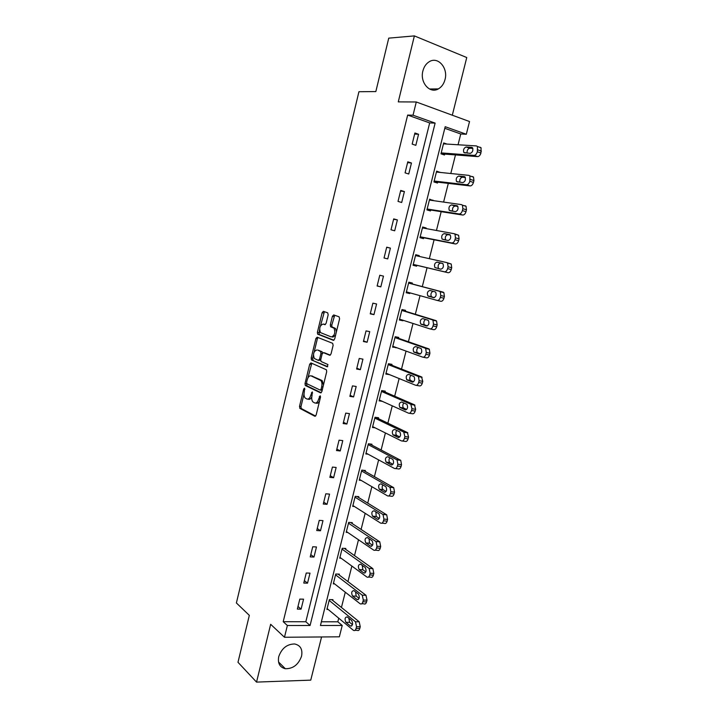 <?xml version="1.0" encoding="UTF-8"?>
<svg xmlns="http://www.w3.org/2000/svg" width="718" height="718" viewBox="0 0 718 718"><rect width="100%" height="100%" fill="white"/><g stroke="black" fill="none" stroke-linecap="round" stroke-linejoin="round"><path stroke-width="1.08" d="M304.558 388.142L303.705 389.003L299.514 406.361L299.927 408.416L314.879 416.278L316.144 415.058L320.488 397.233L320.165 395.762L318.72 398.948C317.76 402.116 316.414 403.444 314.69 402.933L312.904 401.918C311.747 400.509 311.441 398.418 312.016 395.627L312.258 391.902L310.84 395.053C309.898 398.185 308.587 399.495 306.9 399.002L305.177 398.023C304.037 396.65 303.741 394.577 304.306 391.822L304.558 388.142M422.902 70.911C419.653 82.453 429.867 94.103 438.357 88.897C441.633 87.013 443.859 83.907 445.016 79.563C448.337 68.084 438.016 56.094 429.301 61.685C426.151 63.597 424.015 66.675 422.902 70.911M278.737 656.629C277.57 663.297 279.769 667.336 285.333 668.727C293.097 668.817 298.5 664.626 301.56 656.162C302.772 649.341 300.465 645.276 294.64 643.974C287.021 644.073 281.716 648.291 278.737 656.629M328.171 314.825L327.713 312.842L323.387 311.334L322.131 312.707L317.401 332.308L317.634 334.148L333.376 340.332L334.678 338.977L339.587 318.828L339.102 316.809L333.69 314.924L332.398 316.306L330.325 324.85L330.567 326.699L334.067 328.261C335.548 332.838 334.606 335.728 331.24 336.913L320.443 332.587C318.989 328.126 319.896 325.281 323.163 324.042L324.85 324.671L326.116 323.306L328.171 314.825M413.029 115.212L416.287 101.983L469.527 121.539L466.314 134.257L445.196 126.709L320.452 625.486L342.217 625.468L339.354 636.812L284.472 637.261L287.371 625.504L310.077 625.486L435.126 123.11L413.029 115.212L407.662 115.077L283.206 621.707L287.371 625.504M284.472 637.261L270.659 624.301L256.541 682.1L237.99 662.292L249.326 615.362L236.393 602.967L358.928 91.724L375.837 91.572L388.743 38.144L414.385 35.9L398.275 101.875L416.287 101.983M310.93 362.904L309.7 364.188L305.024 383.556L305.285 385.476L320.578 392.899L321.844 391.633L326.699 371.727L326.43 369.797L310.93 362.904M311.19 358.004L315.902 338.519L317.141 337.191L332.649 343.312L333.125 345.358L331.034 353.938L329.741 355.275L323.387 352.637L322.122 353.956L320.766 359.565L321.018 361.468L327.938 364.547L327.22 366.808L311.441 359.889L311.19 358.004L312.653 358.264L313.38 355.248M452.304 115.212L466.754 57.539L414.385 35.9M256.541 682.1L310.75 680.134L321.574 636.956M283.206 621.707L305.823 621.743L429.678 122.922L407.662 115.077M301.093 609.142L303.561 599.171L299.81 599.108L297.342 609.097L301.093 609.142L297.988 606.459M307.519 583.178L310.005 573.144L306.245 573.018L303.768 583.07L307.519 583.178L304.369 580.62M313.981 557.051L316.476 546.963L312.734 546.775L310.23 556.89L313.981 557.051L310.786 554.628M320.479 530.773L322.992 520.622L319.25 520.37L316.737 530.539L320.479 530.773L317.248 528.484M327.022 504.332L329.553 494.119L325.81 493.796L323.279 504.036L327.022 504.332L323.746 502.169M333.601 477.73L336.15 467.454L332.416 467.068L329.867 477.362L333.601 477.73L330.28 475.702M340.224 450.967L342.782 440.628L339.058 440.17L336.491 450.536L340.224 450.967L336.859 449.082M346.884 424.033L349.46 413.631L345.735 413.11L343.159 423.539L346.884 424.033L343.473 422.283M353.588 396.937L356.182 386.472L352.457 385.88L349.872 396.372L353.588 396.937L350.124 395.331M360.337 369.68L362.94 359.144L359.224 358.479L356.622 369.034L360.337 369.68L356.828 368.208M367.122 342.244L369.743 331.644L366.036 330.908L363.416 341.535L367.122 342.244L363.559 340.924M373.952 314.637L376.591 303.974L372.884 303.167L370.246 313.856L373.952 314.637L370.344 313.461M380.818 286.868L383.475 276.134L379.777 275.254L377.121 286.006L380.818 286.868L377.165 285.836M387.738 258.911L390.404 248.114L386.715 247.163L384.04 257.986L387.738 258.911M394.694 230.792L397.377 219.923L393.697 218.891L391.005 229.787L394.694 230.792M401.694 202.485L404.396 191.553L400.725 190.441L398.014 201.408L401.694 202.485M408.739 174.007L411.459 163.004L407.788 161.81L405.069 172.85L408.739 174.007M415.83 145.341L418.567 134.266L414.905 133.001L412.168 144.103L415.83 145.341M321.386 621.779L337.819 621.806L338.734 618.198M341.436 607.464L345.277 592.206M347.952 581.607L351.865 566.071M354.504 555.606L358.497 539.765M361.1 529.435L365.166 513.307M367.733 503.112L371.87 486.687M374.41 476.626L378.628 459.897M381.123 449.98L385.413 432.945M387.882 423.171L392.252 405.832M394.676 396.192L399.127 378.539M401.524 369.052L406.047 351.084M408.398 341.75L413.012 323.459M415.327 314.269L420.021 295.654M422.292 286.617L427.057 267.733M429.337 258.677L434.094 239.794M436.445 230.469L441.184 211.684M443.598 202.081L448.31 183.386M450.796 173.514L455.481 154.917M458.048 144.767L460.759 133.988L444.801 128.307M332.766 600.472L332.972 599.656L329.356 599.602L326.905 609.403L328.108 609.411M339.165 574.956L339.372 574.14L335.764 574.014L333.296 583.869L334.606 583.905M345.609 549.288L345.816 548.462L342.208 548.274L339.731 558.191L341.149 558.254M352.08 523.467L352.296 522.632L348.697 522.39L346.193 532.361L347.763 532.46M358.596 497.484L358.812 496.65L355.213 496.344L352.7 506.378L354.45 506.513M365.157 471.349L365.363 470.514L361.773 470.137L359.251 480.234L361.217 480.423M371.744 445.061L371.96 444.218L368.379 443.778L365.83 453.938L368.092 454.198M378.386 418.612L378.592 417.759L375.02 417.257L372.454 427.47L375.101 427.829M385.054 392.001L385.27 391.148L381.698 390.574L379.122 400.85L382.317 401.344M391.768 365.229L391.983 364.367L388.42 363.73L385.826 374.069L389.425 374.59M398.526 338.295L398.741 337.433L395.178 336.724L392.575 347.126L396.219 347.503M405.32 311.199L405.544 310.329L401.981 309.548L399.361 320.022L402.924 320.775L403.049 320.264M412.159 283.933L412.383 283.054L408.829 282.21L406.191 292.738L409.745 293.563L409.924 292.845M419.07 256.38L419.258 255.617L415.722 254.702L413.065 265.301L416.611 266.19L416.835 265.31M426.043 228.566L426.187 228.01L422.651 227.014L419.976 237.685L423.521 238.645L423.737 237.766M433.062 200.582L429.624 199.164L426.932 209.898L430.468 210.939L430.692 210.042M440.125 172.428L436.643 171.144L433.932 181.941L437.459 183.054L437.684 182.157M446.964 144.067L443.697 142.945L440.978 153.814L444.496 154.998L444.729 154.092M460.759 133.988L466.314 134.257M337.819 621.806L342.217 625.468M305.823 621.743L310.077 625.486M429.678 122.922L435.126 123.11M389.398 374.688L386.015 373.315M396.139 347.808L392.719 346.561M402.924 320.775L399.45 319.654M409.745 293.563L406.235 292.585M390.404 248.114L386.679 247.297M419.258 255.617L415.686 254.818M397.377 219.923L393.608 219.25M426.187 228.01L422.561 227.355M404.396 191.553L400.572 191.033M433.151 200.232L429.49 199.712M411.459 163.004L407.591 162.636M440.161 172.284L436.445 171.898M418.567 134.266L414.645 134.06M307.86 399.145L308.372 399.226C309.646 399.711 310.786 398.912 311.791 396.83M315.696 403.076L316.171 403.148C317.419 403.642 318.55 402.906 319.582 400.949M304.019 394.002L300.986 406.567L301.255 408.515L315.624 416.09M306.604 383.304L306.909 385.826L321.26 392.746M311.791 363.281L307.896 377.937M306.604 382.308L306.9 383.726L320.201 390.098L321.09 389.21L321.682 386.769C322.247 384.013 321.96 381.931 320.82 380.531L311.1 375.891C309.413 375.469 308.112 376.806 307.178 379.921L306.604 382.308M320.399 390.125L322.202 390.179M323.45 385.045L322.301 380.764L320.237 380.109M311.765 375.999L321.718 380.352M314.215 351.802L317.356 338.797L315.902 338.519M318.074 337.559L317.356 338.797M330.325 355.168L324.662 352.861M327.74 366.647L311.621 360.014M316.934 349.962C313.667 351.129 312.788 353.974 314.296 358.479L318.316 360.355L319.573 359.054L320.928 353.453L320.677 351.569L317.868 350.124M318.541 360.391L320.677 360.176M322.49 353.094L322.149 351.829L320.479 351.425M318.406 350.222L321.951 351.694M312.653 358.264L313.084 360.274M324.231 324.258L325.344 324.599M332.721 337.191L335.593 335.216M336.437 331.761L335.548 328.557L333.448 327.839M334.705 315.274L331.797 325.137L332.039 326.995L334.929 328.126M319.573 329.652L319.097 334.426L333.924 340.251M324.401 311.693L320.497 325.819M329.158 600.419L355.5 621.788L356.532 626.742L356.101 628.438C355.482 630.368 354.584 630.996 353.4 630.323L327.112 608.586M331.734 599.638L359.206 621.797L360.248 626.733L359.808 628.429C359.188 630.359 358.291 630.987 357.106 630.314L355.033 630.323M348.849 618.216L349.585 622.309L352.484 624.687M351.73 620.558L347.234 616.906C344.909 617.211 344.469 619.006 345.905 622.309L350.393 626.006C352.753 625.701 353.193 623.888 351.73 620.558M335.557 574.84L362.267 595.186L363.317 600.077L362.877 601.792C362.231 603.784 361.307 604.43 360.095 603.73L333.502 583.052M338.025 574.095L365.965 595.258L367.024 600.14L366.584 601.855C365.938 603.838 365.004 604.475 363.793 603.784L361.737 603.757M355.536 591.874L356.209 596.111L359.153 598.372M358.444 594.1L353.92 590.645C351.551 590.959 351.093 592.754 352.538 596.039L357.061 599.539C359.458 599.252 359.924 597.439 358.461 594.118L358.444 594.1M352.538 596.039L356.227 596.12L352.538 596.039M342.001 549.108L369.16 568.494L370.138 573.26L369.698 574.983C369.052 576.985 368.11 577.667 366.88 577.012L339.937 557.365M344.335 548.39L372.857 568.629L373.836 573.386L373.396 575.109C372.75 577.11 371.807 577.784 370.578 577.137L368.424 577.066M362.267 565.38L362.841 569.715L365.848 571.896M365.193 567.471L360.607 564.186C358.246 564.545 357.761 566.34 359.171 569.58L363.802 572.946C366.198 572.623 366.692 570.81 365.265 567.534L365.193 567.471M348.481 523.216L376.079 541.605L377.004 546.272L376.564 548.005C375.909 550.024 374.958 550.733 373.71 550.132L346.399 531.535M350.662 522.524L379.759 541.812L380.693 546.47L380.253 548.202C379.598 550.212 378.646 550.921 377.399 550.32L375.137 550.203M369.052 538.715L369.51 543.167L372.579 545.249M371.987 540.681L367.338 537.576C364.977 537.97 364.484 539.765 365.848 542.961L370.587 546.192C372.983 545.824 373.495 544.02 372.112 540.78L371.987 540.681M355.006 497.179L383.026 514.546L383.915 519.105L383.466 520.855C382.802 522.892 381.841 523.637 380.585 523.081L352.906 505.544M356.99 496.497L386.715 514.824L387.594 519.374L387.155 521.115C386.49 523.153 385.53 523.889 384.265 523.341L381.895 523.171M375.891 511.898L376.214 516.448L379.337 518.432M378.826 513.72L374.114 510.794C371.753 511.225 371.233 513.02 372.561 516.179L377.417 519.267C379.813 518.863 380.343 517.059 379.005 513.855L378.826 513.72M361.567 470.981L390.027 487.325L390.861 491.776L390.412 493.535C389.748 495.591 388.779 496.371 387.505 495.86L359.458 479.391M363.299 470.299L393.706 487.666L394.541 492.117L394.092 493.867C393.428 495.923 392.459 496.694 391.175 496.183L388.68 495.967M382.784 484.919C381.904 486.723 381.967 488.276 382.963 489.568L386.122 491.444M385.701 486.598L380.935 483.851C378.574 484.318 378.036 486.113 379.31 489.236L384.292 492.171C386.679 491.731 387.226 489.927 385.934 486.768L385.701 486.598M368.163 444.621L397.072 459.915L397.862 464.277L397.404 466.045C396.74 468.118 395.753 468.926 394.46 468.468L366.045 453.085M369.582 443.921L400.734 460.337L401.533 464.681L401.084 466.449C400.411 468.522 399.423 469.321 398.131 468.863L395.501 468.585M389.73 457.77C388.743 459.556 388.752 461.144 389.757 462.527L392.943 464.286M392.629 459.296L387.792 456.738C385.44 457.249 384.875 459.044 386.113 462.123L391.202 464.914C393.59 464.429 394.155 462.625 392.917 459.502L392.629 459.296M374.805 418.109L403.713 432.03L404.898 436.598L404.44 438.375C403.767 440.475 402.771 441.31 401.461 440.906L372.669 426.627M375.774 417.364L407.375 432.523L408.569 437.082L408.111 438.851C407.438 440.942 406.442 441.785 405.123 441.373L402.367 441.023M396.74 430.45C395.627 432.218 395.582 433.843 396.587 435.314L399.791 436.957M399.594 431.832L394.694 429.463C392.342 430.01 391.759 431.805 392.952 434.839L398.158 437.477C400.536 436.948 401.129 435.153 399.935 432.065L399.594 431.832M381.482 391.427L410.777 404.234L411.979 408.748L411.531 410.534C410.849 412.653 409.843 413.523 408.515 413.164L379.337 399.998M381.823 390.592L414.43 404.799L415.641 409.296L415.183 411.082C414.51 413.191 413.496 414.062 412.168 413.703L409.269 413.281M403.812 402.96C402.565 404.701 402.457 406.361 403.471 407.941L406.666 409.457M406.603 404.189L401.64 402.008C399.289 402.601 398.687 404.396 399.836 407.393L405.158 409.87C407.537 409.305 408.147 407.501 406.989 404.458L406.603 404.189M388.205 364.591L417.885 376.268L418.459 376.654L419.115 380.711L418.657 382.514C417.966 384.651 416.952 385.557 415.605 385.252L386.042 373.216M388.375 363.9L421.538 376.905L422.767 381.339L422.31 383.143C421.619 385.27 420.604 386.176 419.258 385.862L416.207 385.351M410.956 375.299C409.556 376.995 409.377 378.691 410.391 380.396L413.55 381.788M413.658 376.376L408.623 374.383C406.28 375.02 405.661 376.815 406.765 379.777L412.204 382.093C414.582 381.482 415.21 379.678 414.098 376.672L413.658 376.376M394.963 337.586L425.038 348.113L425.675 348.535L426.286 352.502L425.828 354.315C425.137 356.469 424.105 357.411 422.74 357.16L392.791 346.264M395.088 337.092L428.682 348.831L429.319 349.244L429.929 353.211L429.472 355.015C428.781 357.16 427.748 358.102 426.384 357.842L423.189 357.241M418.172 347.467C416.611 349.092 416.341 350.833 417.355 352.682L420.452 353.938M420.757 348.383L415.659 346.588C413.317 347.261 412.679 349.065 413.739 351.982L419.294 354.136C421.663 353.48 422.319 351.676 421.251 348.706L420.757 348.383M401.766 310.418L432.236 319.788L432.936 320.237L433.51 324.114L433.044 325.936C432.344 328.108 431.303 329.095 429.929 328.889L399.585 319.151M401.838 310.131L435.871 320.569L436.571 321.027L437.145 324.895L436.688 326.717C435.988 328.88 434.946 329.858 433.564 329.652L430.208 328.943M425.487 319.465C423.728 320.973 423.36 322.741 424.374 324.787L427.354 325.909M427.901 320.21L422.731 318.613C420.398 319.33 419.743 321.134 420.757 324.024L426.429 325.999C428.799 325.299 429.463 323.486 428.44 320.56L427.901 320.21M408.614 283.089L439.479 291.275L440.242 291.759L440.771 295.538L440.305 297.378C439.604 299.568 438.554 300.582 437.154 300.429L406.415 291.867M408.632 283L443.105 292.136L443.868 292.621L444.406 296.399L443.939 298.23C443.239 300.411 442.189 301.425 440.78 301.273L437.28 300.456M432.981 291.293C430.944 292.558 430.432 294.371 431.428 296.722L434.193 297.692M435.09 291.858L429.858 290.458C427.524 291.23 426.842 293.034 427.82 295.888L433.609 297.692C435.97 296.947 436.661 295.125 435.682 292.235L435.09 291.858M413.272 264.466L448.05 272.714C449.477 272.813 450.536 271.763 451.245 269.564L451.712 267.715L451.218 264.027L446.865 262.6M415.498 255.581L446.775 262.582L447.592 263.084L448.086 266.782L447.619 268.631C446.91 270.839 445.851 271.898 444.433 271.799L413.281 264.412M442.782 263.551L440.619 263.057C438.285 263.865 437.585 265.678 438.527 268.487L438.797 268.72M442.324 263.326L437.02 262.133C434.695 262.941 433.995 264.754 434.928 267.572L440.834 269.196C443.194 268.406 443.904 266.584 442.97 263.73L442.324 263.326M420.138 237.057L455.365 243.967C456.81 244.012 457.887 242.926 458.596 240.709L459.071 238.852L458.605 235.244L454.368 233.772M422.426 227.911L454.108 233.7L454.997 234.23L455.454 237.837L454.979 239.704C454.261 241.93 453.193 243.016 451.757 242.971L420.201 236.796M450.348 235.091L447.826 234.624C445.519 235.45 444.792 237.263 445.654 240.045M449.603 234.615L444.236 233.619C441.911 234.481 441.193 236.294 442.091 239.085L448.113 240.521C450.464 239.677 451.191 237.846 450.294 235.028L449.8 234.669M427.039 209.476L462.733 215.041C464.187 215.032 465.273 213.91 465.991 211.666L466.467 209.8L466.045 206.281L465.102 205.725M429.4 200.062L461.495 204.63L462.437 205.177L462.859 208.705L462.383 210.58C461.665 212.833 460.579 213.955 459.125 213.964L427.156 209.01M457.851 206.416L455.077 206.012C452.905 206.73 452.116 208.471 452.708 211.245M456.935 205.716L451.496 204.926C449.172 205.833 448.436 207.664 449.288 210.41L455.427 211.657C457.779 210.769 458.533 208.929 457.671 206.147L457.249 205.806M433.986 181.726L470.137 185.926C471.618 185.863 472.713 184.697 473.44 182.435L473.925 180.559L473.53 177.122L472.525 176.547M436.409 172.042L468.926 175.371L469.931 175.937L469.841 181.268C469.114 183.539 468.019 184.706 466.538 184.768L434.157 181.044M465.354 177.525L462.374 177.211C460.31 177.867 459.475 179.563 459.87 182.282M464.313 176.628L458.802 176.054C456.477 177.005 455.724 178.836 456.54 181.555L462.796 182.605C465.147 181.672 465.91 179.823 465.093 177.068L464.752 176.772M440.978 153.805L477.596 156.614C479.094 156.497 480.207 155.303 480.934 153.015L481.06 147.764L480.001 147.181M443.473 143.851L476.411 145.925L477.47 146.508L477.344 151.767C476.608 154.056 475.504 155.267 474.006 155.384L441.202 152.907M472.875 148.438L469.725 148.231C467.75 148.85 466.88 150.484 467.104 153.14M471.735 147.352L466.153 146.984C463.828 147.989 463.056 149.838 463.846 152.521L470.209 153.374C472.561 152.387 473.341 150.529 472.561 147.809L472.291 147.549M304.908 389.192L303.705 389.003M320.542 396.83L319.277 396.641M312.626 392.961L311.397 392.773M312.106 395.241L310.84 395.053M320.022 399.136L318.72 398.948M301.398 408.623L299.927 408.416M300.986 406.567L299.514 406.361M306.909 385.826L305.446 385.593M306.487 383.789L305.024 383.556M311.163 364.43L309.7 364.188M322.391 389.407L321.09 389.21M322.983 386.975L321.682 386.769M312.572 376.124L311.1 375.891M324.868 352.906L323.387 352.637M320.838 359.269L319.573 359.054M322.202 353.678L320.928 353.453M324.626 324.339L323.163 324.042M332.263 327.148L330.792 326.861M331.797 325.137L330.325 324.85M333.87 316.611L332.398 316.306M319.304 334.57L317.841 334.292M318.864 332.587L317.401 332.308M323.594 313.003L322.131 312.707M355.5 621.788L359.206 621.797M356.101 628.438L359.808 628.429M356.532 626.742L360.248 626.733M351.721 625.97L350.357 625.97M349.585 622.309L345.905 622.309M362.267 595.186L365.965 595.258M362.877 601.792L366.584 601.855M363.317 600.077L367.024 600.14M358.354 599.566L357.061 599.539M369.061 568.414L372.759 568.557M369.698 574.983L373.396 575.109M370.138 573.26L373.836 573.386M365.013 572.991L363.802 572.946M362.904 569.769L359.233 569.625M375.909 541.48L379.598 541.686M376.564 548.005L380.253 548.202M377.004 546.272L380.693 546.47M371.709 546.245L370.587 546.192M369.617 543.248L365.956 543.05M382.793 514.375L386.472 514.653M383.466 520.855L387.155 521.115M383.915 519.105L387.594 519.374M378.44 519.338L377.417 519.267M376.376 516.574L372.723 516.305M389.73 487.1L393.401 487.45M390.412 493.535L394.092 493.867M390.861 491.776L394.541 492.117M385.207 492.261L384.292 492.171M383.179 489.73L379.535 489.389M396.704 459.655L400.366 460.076M397.404 466.045L401.084 466.449M397.862 464.277L401.533 464.681M392.019 465.004L391.202 464.914M390.027 462.724L386.383 462.311M403.713 432.03L407.375 432.523M404.44 438.375L408.111 438.851M404.898 436.598L408.569 437.082M398.858 437.567L398.158 437.477M396.91 435.548L393.276 435.072M410.777 404.234L414.43 404.799M411.531 410.534L415.183 411.082M411.979 408.748L415.641 409.296M405.742 409.96L405.158 409.87M403.839 408.201L400.213 407.653M417.885 376.268L421.538 376.905M418.657 382.514L422.31 383.143M419.115 380.711L422.767 381.339M412.671 382.173L412.204 382.093M410.813 380.684L407.187 380.064M425.038 348.113L428.682 348.831M425.828 354.315L429.472 355.015M426.286 352.502L429.929 353.211M417.831 352.996L414.214 352.305M432.236 319.788L435.871 320.569M433.044 325.936L436.688 326.717M433.51 324.114L437.145 324.895M424.894 325.128L421.278 324.365M439.479 291.275L443.105 292.136M440.305 297.378L443.939 298.23M440.771 295.538L444.406 296.399M432.003 297.09L428.395 296.247M444.433 271.799L448.05 272.714M447.619 268.631L451.245 269.564M448.086 266.782L451.712 267.715M440.619 263.057L437.02 262.133M451.757 242.971L455.365 243.967M454.979 239.704L458.596 240.709M455.454 237.837L459.071 238.852M447.826 234.624L444.236 233.619M459.125 213.964L462.733 215.041M462.383 210.58L465.991 211.666M462.859 208.705L466.467 209.8M455.077 206.012L451.496 204.926M466.538 184.768L470.137 185.926M469.841 181.268L473.44 182.435M470.317 179.383L473.925 180.559M462.374 177.211L458.802 176.054M474.006 155.384L477.596 156.614M477.344 151.767L480.934 153.015M477.829 149.874L481.419 151.121M469.725 148.231L466.153 146.984M438.357 88.897L429.49 89.005M285.333 668.727L278.53 661.987M301.255 408.515L299.792 408.309M306.748 385.71L305.285 385.476M322.301 380.764L320.82 380.531M322.149 351.829L320.677 351.569M312.904 360.14L311.441 359.889M335.548 328.557L334.067 328.261M332.039 326.995L330.567 326.699M319.097 334.426L317.634 334.148M351.685 626.006L350.393 626.006M362.294 595.213L365.992 595.285M369.16 568.494L372.857 568.629M362.841 569.715L359.171 569.58M376.079 541.605L379.759 541.812M369.51 543.167L365.848 542.961M383.026 514.546L386.715 514.824M376.214 516.448L372.561 516.179M390.027 487.325L393.706 487.666M382.963 489.568L379.31 489.236M397.072 459.915L400.734 460.337M389.757 462.527L386.113 462.123M404.153 432.344L407.815 432.828M396.587 435.314L392.952 434.839M411.279 404.584L414.941 405.149M403.471 407.941L399.836 407.393M418.459 376.654L422.103 377.291M410.391 380.396L406.765 379.777M425.675 348.535L429.319 349.244M417.355 352.682L413.739 351.982M432.936 320.237L436.571 321.027M424.374 324.787L420.757 324.024M440.242 291.759L443.868 292.621M431.428 296.722L427.82 295.888M447.592 263.084L451.218 264.027M438.527 268.487L434.928 267.572M454.997 234.23L458.605 235.244M445.384 239.991L442.091 239.085M462.437 205.177L466.045 206.281M451.416 211.047L449.288 210.41M469.931 175.937L473.53 177.122M458.201 182.094L456.54 181.555M477.47 146.508L481.06 147.764M465.255 153.006L463.846 152.521"/></g></svg>
